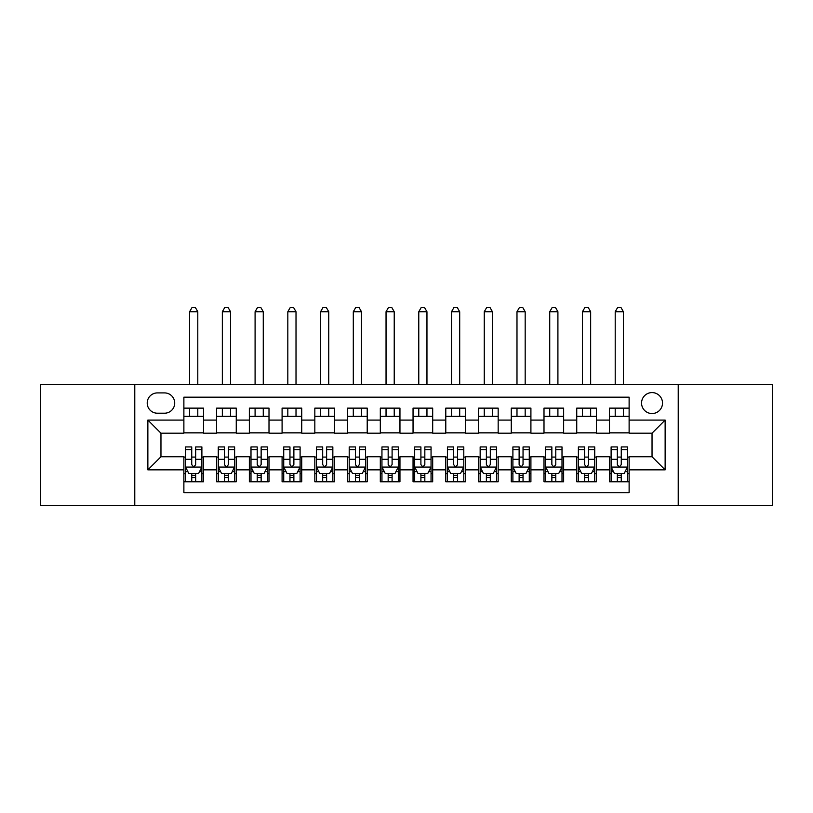 <?xml version="1.0" encoding="UTF-8"?>
<svg xmlns="http://www.w3.org/2000/svg" width="813" height="813" viewBox="0 0 813 813"><rect width="100%" height="100%" fill="white"/><g stroke="black" fill="none" stroke-linecap="round" stroke-linejoin="round"><path stroke-width="1.22" d="M652.036 392.588A10.478 10.478 0 0 0 641.559 403.065A10.478 10.478 0 0 0 652.036 413.543A10.478 10.478 0 0 0 662.514 403.065A10.478 10.478 0 0 0 652.036 392.588M678.225 505.534L772.35 505.534L772.35 384.407L678.225 384.407L678.225 505.534L134.775 505.534L134.775 384.407L40.65 384.407L40.65 505.534L134.775 505.534M629.12 408.136L609.476 408.136L609.476 420.087L596.386 420.087L596.386 433.187L609.476 433.187L609.476 420.087M596.386 420.087L596.386 408.136L576.742 408.136L576.742 420.087L563.643 420.087L563.643 433.187L576.742 433.187L576.742 420.087M563.643 420.087L563.643 408.136L543.999 408.136L543.999 420.087L530.909 420.087L530.909 433.187L543.999 433.187L543.999 420.087M530.909 420.087L530.909 408.136L511.265 408.136L511.265 420.087L498.166 420.087L498.166 433.187L511.265 433.187L511.265 420.087M498.166 420.087L498.166 408.136L478.522 408.136L478.522 420.087L465.432 420.087L465.432 433.187L478.522 433.187L478.522 420.087M465.432 420.087L465.432 408.136L445.788 408.136L445.788 420.087L432.689 420.087L432.689 433.187L445.788 433.187L445.788 420.087M432.689 420.087L432.689 408.136L413.045 408.136L413.045 420.087L399.955 420.087L399.955 433.187L413.045 433.187L413.045 420.087M399.955 420.087L399.955 408.136L380.311 408.136L380.311 420.087L367.212 420.087L367.212 433.187L380.311 433.187L380.311 420.087M367.212 420.087L367.212 408.136L347.568 408.136L347.568 420.087L334.478 420.087L334.478 433.187L347.568 433.187L347.568 420.087M334.478 420.087L334.478 408.136L314.834 408.136L314.834 420.087L301.735 420.087L301.735 433.187L314.834 433.187L314.834 420.087M301.735 420.087L301.735 408.136L282.091 408.136L282.091 420.087L269.001 420.087L269.001 433.187L282.091 433.187L282.091 420.087M269.001 420.087L269.001 408.136L249.357 408.136L249.357 420.087L236.258 420.087L236.258 433.187L249.357 433.187L249.357 420.087M236.258 420.087L236.258 408.136L216.614 408.136L216.614 433.187L203.524 433.187L203.524 408.136L183.88 408.136M183.88 481.794L203.524 481.794L203.524 456.754L216.614 456.754L216.614 481.794L236.258 481.794L236.258 456.754L249.357 456.754L249.357 469.853L236.258 469.853M249.357 469.853L249.357 481.794L269.001 481.794L269.001 456.754L282.091 456.754L282.091 469.853L269.001 469.853M282.091 469.853L282.091 481.794L301.735 481.794L301.735 456.754L314.834 456.754L314.834 469.853L301.735 469.853M314.834 469.853L314.834 481.794L334.478 481.794L334.478 456.754L347.568 456.754L347.568 469.853L334.478 469.853M347.568 469.853L347.568 481.794L367.212 481.794L367.212 456.754L380.311 456.754L380.311 469.853L367.212 469.853M380.311 469.853L380.311 481.794L399.955 481.794L399.955 456.754L413.045 456.754L413.045 469.853L399.955 469.853M413.045 469.853L413.045 481.794L432.689 481.794L432.689 456.754L445.788 456.754L445.788 469.853L432.689 469.853M445.788 469.853L445.788 481.794L465.432 481.794L465.432 456.754L478.522 456.754L478.522 469.853L465.432 469.853M478.522 469.853L478.522 481.794L498.166 481.794L498.166 456.754L511.265 456.754L511.265 469.853L498.166 469.853M511.265 469.853L511.265 481.794L530.909 481.794L530.909 456.754L543.999 456.754L543.999 469.853L530.909 469.853M543.999 469.853L543.999 481.794L563.643 481.794L563.643 456.754L576.742 456.754L576.742 469.853L563.643 469.853M576.742 469.853L576.742 481.794L596.386 481.794L596.386 456.754L609.476 456.754L609.476 469.853L596.386 469.853M157.366 413.207L164.561 413.207A10.152 10.152 0 0 0 174.714 403.065A10.152 10.152 0 0 0 164.561 392.913L157.366 392.913A10.152 10.152 0 0 0 147.214 403.065A10.152 10.152 0 0 0 157.366 413.207M678.225 384.407L134.775 384.407M629.12 420.087L629.12 397.171L183.88 397.171L183.88 433.187L160.964 433.187L160.964 456.754L183.88 456.754L183.88 492.769L629.12 492.769L629.12 456.754L652.036 456.754L652.036 433.187L629.12 433.187L629.12 420.087L665.136 420.087L665.136 469.853L629.12 469.853M183.88 469.853L147.864 469.853L147.864 420.087L183.88 420.087M609.476 469.853L609.476 481.794L629.12 481.794M183.88 416.317L203.524 416.317M183.88 432.851L203.524 432.851M183.88 457.079L185.516 457.079M191.736 457.079L195.669 457.079M201.888 457.079L203.524 457.079M183.88 473.613L185.516 473.613M191.736 473.613L195.669 473.613M201.888 473.613L203.524 473.613M216.614 432.851L236.258 432.851M216.614 416.317L236.258 416.317M216.614 457.079L218.26 457.079M224.479 457.079L228.402 457.079M234.622 457.079L236.258 457.079M216.614 473.613L218.26 473.613M224.479 473.613L228.402 473.613M234.622 473.613L236.258 473.613M249.357 457.079L250.993 457.079M257.213 457.079L261.146 457.079M267.365 457.079L269.001 457.079M249.357 473.613L250.993 473.613M257.213 473.613L261.146 473.613M267.365 473.613L269.001 473.613M249.357 416.317L269.001 416.317M249.357 432.851L269.001 432.851M282.091 457.079L283.727 457.079M289.956 457.079L293.879 457.079M300.099 457.079L301.735 457.079M282.091 473.613L283.727 473.613M289.956 473.613L293.879 473.613M300.099 473.613L301.735 473.613M282.091 416.317L301.735 416.317M282.091 432.851L301.735 432.851M314.834 457.079L316.47 457.079M322.69 457.079L326.623 457.079M332.842 457.079L334.478 457.079M314.834 473.613L316.47 473.613M322.69 473.613L326.623 473.613M332.842 473.613L334.478 473.613M314.834 416.317L334.478 416.317M314.834 432.851L334.478 432.851M347.568 457.079L349.204 457.079M355.423 457.079L359.356 457.079M365.576 457.079L367.212 457.079M347.568 473.613L349.204 473.613M355.423 473.613L359.356 473.613M365.576 473.613L367.212 473.613M347.568 416.317L367.212 416.317M347.568 432.851L367.212 432.851M380.311 457.079L381.947 457.079M388.167 457.079L392.1 457.079M398.319 457.079L399.955 457.079M380.311 473.613L381.947 473.613M388.167 473.613L392.1 473.613M398.319 473.613L399.955 473.613M380.311 416.317L399.955 416.317M380.311 432.851L399.955 432.851M413.045 457.079L414.681 457.079M420.9 457.079L424.833 457.079M431.053 457.079L432.689 457.079M413.045 473.613L414.681 473.613M420.9 473.613L424.833 473.613M431.053 473.613L432.689 473.613M413.045 416.317L432.689 416.317M413.045 432.851L432.689 432.851M445.788 457.079L447.424 457.079M453.644 457.079L457.577 457.079M463.796 457.079L465.432 457.079M445.788 473.613L447.424 473.613M453.644 473.613L457.577 473.613M463.796 473.613L465.432 473.613M445.788 416.317L465.432 416.317M445.788 432.851L465.432 432.851M478.522 457.079L480.158 457.079M486.377 457.079L490.31 457.079M496.53 457.079L498.166 457.079M478.522 473.613L480.158 473.613M486.377 473.613L490.31 473.613M496.53 473.613L498.166 473.613M478.522 416.317L498.166 416.317M478.522 432.851L498.166 432.851M511.265 457.079L512.901 457.079M519.121 457.079L523.044 457.079M529.273 457.079L530.909 457.079M511.265 473.613L512.901 473.613M519.121 473.613L523.044 473.613M529.273 473.613L530.909 473.613M511.265 416.317L530.909 416.317M511.265 432.851L530.909 432.851M543.999 457.079L545.635 457.079M551.854 457.079L555.787 457.079M562.007 457.079L563.643 457.079M543.999 473.613L545.635 473.613M551.854 473.613L555.787 473.613M562.007 473.613L563.643 473.613M543.999 416.317L563.643 416.317M543.999 432.851L563.643 432.851M576.742 457.079L578.378 457.079M584.598 457.079L588.521 457.079M594.74 457.079L596.386 457.079M576.742 473.613L578.378 473.613M584.598 473.613L588.521 473.613M594.74 473.613L596.386 473.613M576.742 416.317L596.386 416.317M576.742 432.851L596.386 432.851M609.476 457.079L611.112 457.079M617.331 457.079L621.264 457.079M627.484 457.079L629.12 457.079M609.476 473.613L611.112 473.613M617.331 473.613L621.264 473.613M627.484 473.613L629.12 473.613M609.476 416.317L629.12 416.317M609.476 432.851L629.12 432.851M160.964 433.187L147.864 420.087M160.964 456.754L147.864 469.853M665.136 420.087L652.036 433.187M665.136 469.853L652.036 456.754M191.736 477.546L195.669 477.546M185.516 449.599L191.736 449.599L191.736 446.937L185.516 446.937L185.516 466.906L188.789 473.451L198.616 473.451L201.888 466.906L201.888 446.937L195.669 446.937L195.669 449.599L201.888 449.599M201.888 466.906L201.888 481.794M185.516 466.906L185.516 481.794M195.669 473.451L195.669 481.794M191.736 481.794L191.736 473.451M191.736 449.599L191.736 464.447C193.047 466.967 194.358 466.967 195.669 464.447L195.669 449.599M197.793 416.317L197.793 408.136M197.793 384.407L197.793 311.725L189.612 311.725L189.612 384.407M189.612 416.317L189.612 408.136M189.612 311.725L192.061 307.466L195.333 307.466L197.793 311.725M224.479 477.546L228.402 477.546M218.26 449.599L224.479 449.599L224.479 446.937L218.26 446.937L218.26 466.906L221.532 473.451L231.349 473.451L234.622 466.906L234.622 446.937L228.402 446.937L228.402 449.599L234.622 449.599M234.622 466.906L234.622 481.794M218.26 466.906L218.26 481.794M228.402 473.451L228.402 481.794M224.479 481.794L224.479 473.451M224.479 449.599L224.479 464.447C225.78 466.967 227.091 466.967 228.402 464.447L228.402 449.599M230.536 416.317L230.536 408.136M230.536 384.407L230.536 311.725L222.345 311.725L222.345 384.407M222.345 416.317L222.345 408.136M222.345 311.725L224.805 307.466L228.077 307.466L230.536 311.725M257.213 477.546L261.146 477.546M250.993 449.599L257.213 449.599L257.213 446.937L250.993 446.937L250.993 466.906L254.266 473.451L264.093 473.451L267.365 466.906L267.365 446.937L261.146 446.937L261.146 449.599L267.365 449.599M267.365 466.906L267.365 481.794M250.993 466.906L250.993 481.794M261.146 473.451L261.146 481.794M257.213 481.794L257.213 473.451M257.213 449.599L257.213 464.447C258.524 466.967 259.835 466.967 261.146 464.447L261.146 449.599M263.27 416.317L263.27 408.136M263.27 384.407L263.27 311.725L255.089 311.725L255.089 384.407M255.089 416.317L255.089 408.136M255.089 311.725L257.538 307.466L260.81 307.466L263.27 311.725M289.956 477.546L293.879 477.546M283.727 449.599L289.956 449.599L289.956 446.937L283.727 446.937L283.727 466.906L287.009 473.451L296.826 473.451L300.099 466.906L300.099 446.937L293.879 446.937L293.879 449.599L300.099 449.599M300.099 466.906L300.099 481.794M283.727 466.906L283.727 481.794M293.879 473.451L293.879 481.794M289.956 481.794L289.956 473.451M289.956 449.599L289.956 464.447C291.257 466.967 292.568 466.967 293.879 464.447L293.879 449.599M296.013 416.317L296.013 408.136M296.013 384.407L296.013 311.725L287.822 311.725L287.822 384.407M287.822 416.317L287.822 408.136M287.822 311.725L290.282 307.466L293.554 307.466L296.013 311.725M322.69 477.546L326.623 477.546M316.47 449.599L322.69 449.599L322.69 446.937L316.47 446.937L316.47 466.906L319.743 473.451L329.57 473.451L332.842 466.906L332.842 446.937L326.623 446.937L326.623 449.599L332.842 449.599M332.842 466.906L332.842 481.794M316.47 466.906L316.47 481.794M326.623 473.451L326.623 481.794M322.69 481.794L322.69 473.451M322.69 449.599L322.69 464.447C324.001 466.967 325.312 466.967 326.623 464.447L326.623 449.599M328.747 416.317L328.747 408.136M328.747 384.407L328.747 311.725L320.566 311.725L320.566 384.407M320.566 416.317L320.566 408.136M320.566 311.725L323.015 307.466L326.287 307.466L328.747 311.725M355.423 477.546L359.356 477.546M349.204 449.599L355.423 449.599L355.423 446.937L349.204 446.937L349.204 466.906L352.486 473.451L362.303 473.451L365.576 466.906L365.576 446.937L359.356 446.937L359.356 449.599L365.576 449.599M365.576 466.906L365.576 481.794M349.204 466.906L349.204 481.794M359.356 473.451L359.356 481.794M355.423 481.794L355.423 473.451M355.423 449.599L355.423 464.447C356.734 466.967 358.045 466.967 359.356 464.447L359.356 449.599M361.48 416.317L361.48 408.136M361.48 384.407L361.48 311.725L353.299 311.725L353.299 384.407M353.299 416.317L353.299 408.136M353.299 311.725L355.759 307.466L359.031 307.466L361.48 311.725M388.167 477.546L392.1 477.546M381.947 449.599L388.167 449.599L388.167 446.937L381.947 446.937L381.947 466.906L385.22 473.451L395.037 473.451L398.319 466.906L398.319 446.937L392.1 446.937L392.1 449.599L398.319 449.599M398.319 466.906L398.319 481.794M381.947 466.906L381.947 481.794M392.1 473.451L392.1 481.794M388.167 481.794L388.167 473.451M388.167 449.599L388.167 464.447C389.478 466.967 390.789 466.967 392.1 464.447L392.1 449.599M394.224 416.317L394.224 408.136M394.224 384.407L394.224 311.725L386.043 311.725L386.043 384.407M386.043 416.317L386.043 408.136M386.043 311.725L388.492 307.466L391.764 307.466L394.224 311.725M420.9 477.546L424.833 477.546M414.681 449.599L420.9 449.599L420.9 446.937L414.681 446.937L414.681 466.906L417.963 473.451L427.78 473.451L431.053 466.906L431.053 446.937L424.833 446.937L424.833 449.599L431.053 449.599M431.053 466.906L431.053 481.794M414.681 466.906L414.681 481.794M424.833 473.451L424.833 481.794M420.9 481.794L420.9 473.451M420.9 449.599L420.9 464.447C422.211 466.967 423.522 466.967 424.833 464.447L424.833 449.599M426.957 416.317L426.957 408.136M426.957 384.407L426.957 311.725L418.776 311.725L418.776 384.407M418.776 416.317L418.776 408.136M418.776 311.725L421.236 307.466L424.508 307.466L426.957 311.725M453.644 477.546L457.577 477.546M447.424 449.599L453.644 449.599L453.644 446.937L447.424 446.937L447.424 466.906L450.697 473.451L460.514 473.451L463.796 466.906L463.796 446.937L457.577 446.937L457.577 449.599L463.796 449.599M463.796 466.906L463.796 481.794M447.424 466.906L447.424 481.794M457.577 473.451L457.577 481.794M453.644 481.794L453.644 473.451M453.644 449.599L453.644 464.447C454.955 466.967 456.256 466.967 457.577 464.447L457.577 449.599M459.701 416.317L459.701 408.136M459.701 384.407L459.701 311.725L451.52 311.725L451.52 384.407M451.52 416.317L451.52 408.136M451.52 311.725L453.969 307.466L457.241 307.466L459.701 311.725M486.377 477.546L490.31 477.546M480.158 449.599L486.377 449.599L486.377 446.937L480.158 446.937L480.158 466.906L483.43 473.451L493.257 473.451L496.53 466.906L496.53 446.937L490.31 446.937L490.31 449.599L496.53 449.599M496.53 466.906L496.53 481.794M480.158 466.906L480.158 481.794M490.31 473.451L490.31 481.794M486.377 481.794L486.377 473.451M486.377 449.599L486.377 464.447C487.688 466.967 488.999 466.967 490.31 464.447L490.31 449.599M492.434 416.317L492.434 408.136M492.434 384.407L492.434 311.725L484.253 311.725L484.253 384.407M484.253 416.317L484.253 408.136M484.253 311.725L486.713 307.466L489.985 307.466L492.434 311.725M519.121 477.546L523.044 477.546M512.901 449.599L519.121 449.599L519.121 446.937L512.901 446.937L512.901 466.906L516.174 473.451L525.991 473.451L529.273 466.906L529.273 446.937L523.044 446.937L523.044 449.599L529.273 449.599M529.273 466.906L529.273 481.794M512.901 466.906L512.901 481.794M523.044 473.451L523.044 481.794M519.121 481.794L519.121 473.451M519.121 449.599L519.121 464.447C520.432 466.967 521.733 466.967 523.044 464.447L523.044 449.599M525.178 416.317L525.178 408.136M525.178 384.407L525.178 311.725L516.987 311.725L516.987 384.407M516.987 416.317L516.987 408.136M516.987 311.725L519.446 307.466L522.718 307.466L525.178 311.725M551.854 477.546L555.787 477.546M545.635 449.599L551.854 449.599L551.854 446.937L545.635 446.937L545.635 466.906L548.907 473.451L558.734 473.451L562.007 466.906L562.007 446.937L555.787 446.937L555.787 449.599L562.007 449.599M562.007 466.906L562.007 481.794M545.635 466.906L545.635 481.794M555.787 473.451L555.787 481.794M551.854 481.794L551.854 473.451M551.854 449.599L551.854 464.447C553.165 466.967 554.476 466.967 555.787 464.447L555.787 449.599M557.911 416.317L557.911 408.136M557.911 384.407L557.911 311.725L549.73 311.725L549.73 384.407M549.73 416.317L549.73 408.136M549.73 311.725L552.19 307.466L555.462 307.466L557.911 311.725M584.598 477.546L588.521 477.546M578.378 449.599L584.598 449.599L584.598 446.937L578.378 446.937L578.378 466.906L581.651 473.451L591.468 473.451L594.74 466.906L594.74 446.937L588.521 446.937L588.521 449.599L594.74 449.599M594.74 466.906L594.74 481.794M578.378 466.906L578.378 481.794M588.521 473.451L588.521 481.794M584.598 481.794L584.598 473.451M584.598 449.599L584.598 464.447C585.909 466.967 587.21 466.967 588.521 464.447L588.521 449.599M590.655 416.317L590.655 408.136M590.655 384.407L590.655 311.725L582.464 311.725L582.464 384.407M582.464 416.317L582.464 408.136M582.464 311.725L584.923 307.466L588.195 307.466L590.655 311.725M617.331 477.546L621.264 477.546M611.112 449.599L617.331 449.599L617.331 446.937L611.112 446.937L611.112 466.906L614.384 473.451L624.211 473.451L627.484 466.906L627.484 446.937L621.264 446.937L621.264 449.599L627.484 449.599M627.484 466.906L627.484 481.794M611.112 466.906L611.112 481.794M621.264 473.451L621.264 481.794M617.331 481.794L617.331 473.451M617.331 449.599L617.331 464.447C618.642 466.967 619.953 466.967 621.264 464.447L621.264 449.599M623.388 416.317L623.388 408.136M623.388 384.407L623.388 311.725L615.207 311.725L615.207 384.407M615.207 416.317L615.207 408.136M615.207 311.725L617.667 307.466L620.939 307.466L623.388 311.725M216.614 469.853L203.524 469.853M216.614 420.087L203.524 420.087M185.598 467.069L201.807 467.069M201.888 471.652L199.51 471.652M187.894 471.652L185.516 471.652M195.669 459.315L201.888 459.315M185.516 459.315L191.736 459.315M191.736 475.463L195.669 475.463M218.341 467.069L234.54 467.069M234.622 471.652L232.254 471.652M220.628 471.652L218.26 471.652M228.402 459.315L234.622 459.315M218.26 459.315L224.479 459.315M224.479 475.463L228.402 475.463M251.075 467.069L267.284 467.069M267.365 471.652L264.987 471.652M253.371 471.652L250.993 471.652M261.146 459.315L267.365 459.315M250.993 459.315L257.213 459.315M257.213 475.463L261.146 475.463M283.818 467.069L300.017 467.069M300.099 471.652L297.731 471.652M286.105 471.652L283.727 471.652M293.879 459.315L300.099 459.315M283.727 459.315L289.956 459.315M289.956 475.463L293.879 475.463M316.552 467.069L332.761 467.069M332.842 471.652L330.464 471.652M318.838 471.652L316.47 471.652M326.623 459.315L332.842 459.315M316.47 459.315L322.69 459.315M322.69 475.463L326.623 475.463M349.285 467.069L365.494 467.069M365.576 471.652L363.208 471.652M351.582 471.652L349.204 471.652M359.356 459.315L365.576 459.315M349.204 459.315L355.423 459.315M355.423 475.463L359.356 475.463M382.029 467.069L398.238 467.069M398.319 471.652L395.941 471.652M384.315 471.652L381.947 471.652M392.1 459.315L398.319 459.315M381.947 459.315L388.167 459.315M388.167 475.463L392.1 475.463M414.762 467.069L430.971 467.069M431.053 471.652L428.685 471.652M417.059 471.652L414.681 471.652M424.833 459.315L431.053 459.315M414.681 459.315L420.9 459.315M420.9 475.463L424.833 475.463M447.506 467.069L463.715 467.069M463.796 471.652L461.418 471.652M449.792 471.652L447.424 471.652M457.577 459.315L463.796 459.315M447.424 459.315L453.644 459.315M453.644 475.463L457.577 475.463M480.239 467.069L496.448 467.069M496.53 471.652L494.162 471.652M482.536 471.652L480.158 471.652M490.31 459.315L496.53 459.315M480.158 459.315L486.377 459.315M486.377 475.463L490.31 475.463M512.983 467.069L529.182 467.069M529.273 471.652L526.895 471.652M515.269 471.652L512.901 471.652M523.044 459.315L529.273 459.315M512.901 459.315L519.121 459.315M519.121 475.463L523.044 475.463M545.716 467.069L561.925 467.069M562.007 471.652L559.629 471.652M548.013 471.652L545.635 471.652M555.787 459.315L562.007 459.315M545.635 459.315L551.854 459.315M551.854 475.463L555.787 475.463M578.46 467.069L594.659 467.069M594.74 471.652L592.372 471.652M580.746 471.652L578.378 471.652M588.521 459.315L594.74 459.315M578.378 459.315L584.598 459.315M584.598 475.463L588.521 475.463M611.193 467.069L627.402 467.069M627.484 471.652L625.106 471.652M613.49 471.652L611.112 471.652M621.264 459.315L627.484 459.315M611.112 459.315L617.331 459.315M617.331 475.463L621.264 475.463"/></g></svg>
